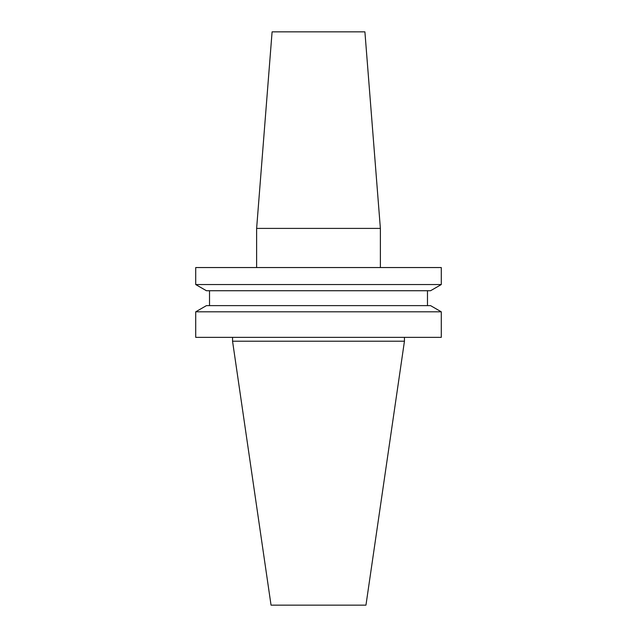 <?xml version="1.0" encoding="UTF-8"?>
<svg xmlns="http://www.w3.org/2000/svg" width="637" height="637" viewBox="0 0 637 637"><rect width="100%" height="100%" fill="white"/><g stroke="black" fill="none" stroke-linecap="round" stroke-linejoin="round"><path stroke-width="0.96" d="M256.623 228.396L380.377 228.396L364.905 31.85L272.095 31.85L256.623 228.396L256.623 267.548M380.377 228.396L380.377 267.548M232.553 337.355L232.553 341.217L404.447 341.217L404.447 337.355M441.282 311.812L195.718 311.812L195.718 337.355L441.282 337.355L441.282 311.812L430.564 305.625L206.436 305.625L195.718 311.812M209.525 290.735L209.525 305.625M427.475 290.735L427.475 305.625M430.564 290.735L206.436 290.735L195.718 284.548L441.282 284.548L430.564 290.735M441.282 284.548L441.282 267.548L195.718 267.548L195.718 284.548M404.447 341.217L365.957 605.15L271.043 605.15L232.553 341.217"/></g></svg>
